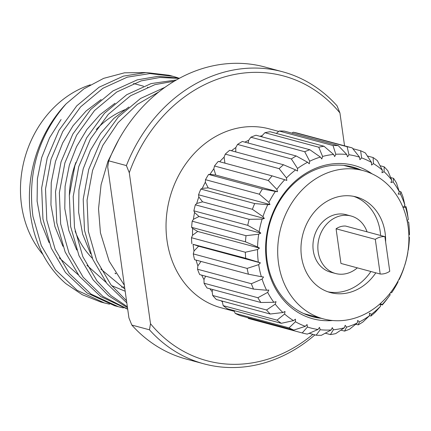 <?xml version="1.0" encoding="UTF-8"?>
<svg xmlns="http://www.w3.org/2000/svg" width="431" height="431" viewBox="0 0 431 431"><rect width="100%" height="100%" fill="white"/><g stroke="black" fill="none" stroke-linecap="round" stroke-linejoin="round"><path stroke-width="0.65" d="M332.619 320.524A79.401 66.967 -74.9 0 1 266.466 261.132A79.401 66.967 -74.9 0 1 297.32 179.415A79.401 66.967 -74.9 0 1 372.12 173.871M361.27 170.105A77.51 65.372 105.1 0 0 352.671 167.007A77.51 65.372 105.1 0 0 267.08 260.416A77.51 65.372 105.1 0 0 312.351 316.688A77.51 65.372 105.1 0 0 321.343 318.326M234.383 311.349L221.125 307.782A92.633 78.124 -74.9 0 1 167.023 240.525A92.633 78.124 -74.9 0 1 269.31 128.891L278.701 131.417M248.418 274.202L261.353 276.713A88.851 74.935 -74.9 0 1 258.67 264.65L247.13 268.405A95.849 80.834 -74.9 0 0 248.418 274.202L194.58 259.699A95.849 80.834 -74.9 0 1 193.293 253.902L194.025 250.966A92.633 78.124 -74.9 0 1 193.503 247.658A92.633 78.124 -74.9 0 1 193.093 244.323L245.708 258.288L258.32 262.14A88.851 74.935 -74.9 0 1 257.533 249.538L259.484 248.094L257.566 246.963A88.851 74.935 -74.9 0 1 258.702 234.2L260.809 233.149L259.123 231.636A88.851 74.935 -74.9 0 1 262.145 219.104L249.172 219.309L195.335 204.811L196.725 203.491A92.633 78.124 -74.9 0 1 198.831 196.913L198.551 194.785A95.849 80.834 -74.9 0 1 200.862 189.064L202.29 188.363A92.633 78.124 -74.9 0 1 205.323 182.211L205.49 179.689L259.322 194.192L268.901 202.387A88.851 74.935 -74.9 0 1 275.366 191.45L262.431 188.934L208.593 174.436L209.962 174.361A92.633 78.124 -74.9 0 1 213.83 168.823L214.487 166A95.849 80.834 -74.9 0 1 218.291 161.372L272.128 175.875A95.849 80.834 -74.9 0 0 268.324 180.503L276.826 189.36A88.851 74.935 -74.9 0 1 284.74 179.727L272.128 175.875M257.533 249.538L245.331 252.232L191.493 237.729L192.528 235.278A92.633 78.124 -74.9 0 1 192.625 228.452L191.633 227.331A95.849 80.834 -74.9 0 1 192.183 221.2L193.438 219.293A92.633 78.124 -74.9 0 1 194.553 212.483L193.885 210.829A95.849 80.834 -74.9 0 1 195.335 204.811M219.665 161.744A92.633 78.124 -74.9 0 1 224.098 157.159L225.278 154.131A95.849 80.834 -74.9 0 1 229.664 150.274L283.501 164.771A95.849 80.834 -74.9 0 0 279.116 168.634L286.47 177.933A88.851 74.935 -74.9 0 1 295.596 169.906L283.501 164.771M231.458 150.753A92.633 78.124 -74.9 0 1 235.811 147.564L237.529 144.439A95.849 80.834 -74.9 0 1 242.362 141.465L296.199 155.968A95.849 80.834 -74.9 0 0 291.367 158.942L297.541 168.462A88.851 74.935 -74.9 0 1 307.599 162.271L296.199 155.968M244.878 142.144A92.633 78.124 -74.9 0 1 248.617 140.339L250.869 137.225A95.849 80.834 -74.9 0 1 256.003 135.232L309.841 149.729A95.849 80.834 -74.9 0 0 304.706 151.728L309.706 161.221A88.851 74.935 -74.9 0 1 320.395 157.067L309.841 149.729M259.882 136.277A92.633 78.124 -74.9 0 1 262.118 135.7L264.893 132.71A95.849 80.834 -74.9 0 1 270.172 131.746L324.01 146.249A95.849 80.834 -74.9 0 0 318.73 147.208L322.598 156.442A88.851 74.935 -74.9 0 1 333.583 154.443L324.01 146.249M118.692 139.752L107.928 161.366L101.086 184.705L98.532 208.868L100.434 232.805L109.162 261.164L124.333 285.236M158.775 91.954L137.279 104.41L118.072 122.695L102.842 145.382L92.59 170.38L87.057 200.248L88.35 231.339L96.684 260.432L110.875 284.702L126.515 300.746M164.911 87.331L140.576 98.44L118.283 117.06L100.477 141.61L88.738 169.345L83.205 199.208L84.498 230.305L92.832 259.397L107.023 283.663L126.816 302.896M174.329 81.168L154.961 84.627L130.615 95.725L108.305 114.344L90.488 138.906L78.738 166.652L73.211 196.52L74.498 227.611L82.838 256.704L97.029 280.974L110.751 295.418L127.36 306.786M176.381 79.967L151.103 83.587L126.762 94.691L104.447 113.305L86.636 137.872L74.886 165.612L69.353 195.48L70.646 226.571L78.981 255.664L93.177 279.935L108.601 295.806L127.501 307.75M179.21 78.388L159.928 77.478L141.109 80.893L116.769 91.997L94.454 110.616L76.643 135.178L64.892 162.918L59.359 192.786L60.652 223.878L68.987 252.97L83.178 277.241L102.939 296.447L127.689 309.108M179.598 78.178L158.22 76.314L137.257 79.859L112.911 90.957L90.602 109.576L72.791 134.138L61.04 161.884L55.507 191.752L56.795 222.843L65.135 251.936L79.326 276.206L100.735 296.576L127.705 309.242M177.949 77.828L172.998 76.319L149.956 73.566L127.264 77.165L102.917 88.263L80.608 106.883L62.791 131.45L51.041 159.19L45.514 189.058L46.801 220.149L55.141 249.242L69.332 273.513L91.016 294.077L118.358 306.727L123.395 307.923M172.998 76.319L169.141 75.28L146.104 72.527L123.406 76.125L99.065 87.229L76.75 105.848L58.939 130.41L47.189 158.15L41.656 188.018L42.949 219.11L51.284 248.202L65.474 272.473L87.164 293.037L114.506 305.687L118.358 306.727M104.512 302.993L100.66 301.959L82.289 294.729L65.943 283.69A118.342 99.809 -74.9 0 1 30.666 215.802A118.342 99.809 -74.9 0 1 66.132 103.833C38.375 135.722 27.315 173.251 32.955 216.421L41.29 245.514L55.48 269.784L77.171 290.343L104.512 302.993L109.549 304.194M66.132 103.833L83.867 88.872L103.661 78.35L124.484 72.817L145.457 72.543M90.359 84.799A101.14 85.3 105.1 0 0 21.55 205.312A101.14 85.3 105.1 0 0 42.992 254.597M115.745 273.448A87.148 73.502 -74.9 0 1 114.958 273.152M92.385 258.336A87.148 73.502 -74.9 0 1 75.113 231.113M193.438 219.293L199.02 216.507L194.553 212.483M199.02 216.507L260.809 233.149M258.702 234.2L246.02 235.698L192.183 221.2M193.885 210.829L247.723 225.332A95.849 80.834 -74.9 0 1 249.172 219.309M247.723 225.332L259.123 231.636M262.145 219.104L264.348 218.479L262.942 216.626A88.851 74.935 -74.9 0 1 267.759 204.709L254.699 203.561L200.862 189.064M196.725 203.491L202.559 201.837L264.348 218.479M202.559 201.837L198.831 196.913M198.551 194.785L252.388 209.288A95.849 80.834 -74.9 0 1 254.699 203.561M252.388 209.288L262.942 216.626M267.759 204.709L269.984 204.531L268.901 202.387M202.29 188.363L208.195 187.884L269.984 204.531M208.195 187.884L205.323 182.211M259.322 194.192A95.849 80.834 -74.9 0 1 262.431 188.934M205.49 179.689A95.849 80.834 -74.9 0 1 208.593 174.436M275.366 191.45L277.553 191.72L276.826 189.36M209.962 174.361L215.764 175.078L277.553 191.72M215.764 175.078L213.83 168.823M214.487 166L268.324 180.503M284.74 179.727L286.82 180.438L286.47 177.933M224.944 163.166L224.098 157.159M225.278 154.131L279.116 168.634M295.596 169.906L297.509 171.037L297.541 168.462M235.752 151.911L235.811 147.564M237.529 144.439L291.367 158.942M307.599 162.271L309.286 163.791L309.706 161.221M248.17 143.033L248.617 140.339M250.869 137.225L304.706 151.728M320.395 157.067L321.801 158.926L322.598 156.442M261.773 136.783L262.118 135.7M264.893 132.71L318.73 147.208M333.583 154.443L334.671 156.588L335.814 154.266A88.851 74.935 -74.9 0 1 346.772 154.487L338.276 145.63L284.438 131.126A95.849 80.834 -74.9 0 0 279.169 131.019L333.007 145.522L335.814 154.266M276.357 133.416L279.169 131.019M333.007 145.522A95.849 80.834 -74.9 0 1 338.276 145.63M346.772 154.487L347.505 156.846L348.965 154.756A88.851 74.935 -74.9 0 1 359.562 157.191L352.202 147.887A95.849 80.834 -74.9 0 0 352.132 147.871L298.295 133.368A95.849 80.834 -74.9 0 1 298.365 133.389L352.062 147.849M291.889 133.136L293.274 132.22L347.111 146.718L348.965 154.756M347.111 146.718A95.849 80.834 -74.9 0 1 352.132 147.871M293.274 132.22A95.849 80.834 -74.9 0 1 298.295 133.368M359.562 157.191L359.912 159.696L361.641 157.902A88.851 74.935 -74.9 0 1 371.554 162.476L365.375 152.962A95.849 80.834 -74.9 0 0 360.612 150.764L361.641 157.902M352.822 148.663L360.612 150.764M371.554 162.476L371.517 165.051L373.467 163.608A88.851 74.935 -74.9 0 1 382.389 170.18L377.384 160.688A95.849 80.834 -74.9 0 0 373.095 157.53L373.467 163.608M367.347 155.984L373.095 157.53M382.389 170.18L381.968 172.75L384.075 171.7A88.851 74.935 -74.9 0 1 391.741 180.072L387.873 170.838A95.849 80.834 -74.9 0 0 384.188 166.819L384.075 171.7M380.04 165.698L384.188 166.819M391.741 180.072L390.944 182.555L393.147 181.93A88.851 74.935 -74.9 0 1 399.322 191.849L396.515 183.105A95.849 80.834 -74.9 0 0 393.546 178.337L393.147 181.93M390.707 177.572L393.546 178.337M399.322 191.849L398.174 194.171L400.404 193.988A88.851 74.935 -74.9 0 1 404.903 205.151L403.05 197.112A95.849 80.834 -74.9 0 0 400.889 191.747L400.404 193.988M399.144 191.278L400.889 191.747M404.903 205.151L403.443 207.241L405.63 207.51A88.851 74.935 -74.9 0 1 408.313 219.573L407.284 212.435A95.849 80.834 -74.9 0 0 405.997 206.638L405.63 207.51M404.203 206.153L405.997 206.638M408.313 219.573L407.117 220.817M408.707 222.547L408.663 222.084A88.851 74.935 -74.9 0 1 408.836 223.506A88.851 74.935 -74.9 0 1 409.45 234.685L408.857 235.121M407.279 221.609L408.663 222.084M408.906 236.958L409.412 237.26A88.851 74.935 -74.9 0 1 408.281 250.023L408.114 250.104M407.758 252.501L407.855 252.588A88.851 74.935 -74.9 0 1 404.838 265.119L404.774 265.135M403.987 267.527L404.041 267.597A88.851 74.935 -74.9 0 1 399.225 279.514L398.847 279.541M397.861 281.4L398.082 281.836A88.851 74.935 -74.9 0 1 391.617 292.773L390.524 292.638M389.769 293.603L390.157 294.863A88.851 74.935 -74.9 0 1 389.295 296.043L386.084 300.337A95.849 80.834 -74.9 0 1 382.286 304.965L380.25 304.415M389.295 296.043A88.851 74.935 -74.9 0 1 382.243 304.496L382.286 304.965M382.243 304.496L380.164 303.78L380.514 306.29A88.851 74.935 -74.9 0 1 371.387 314.318L370.913 316.063L369.442 315.67M380.514 306.29L375.299 312.206A95.849 80.834 -74.9 0 1 370.913 316.063M371.387 314.318L369.475 313.186L369.442 315.761A88.851 74.935 -74.9 0 1 359.384 321.952L358.215 324.866L355.785 324.214M369.442 315.761L363.047 321.892A95.849 80.834 -74.9 0 1 358.215 324.866M359.384 321.952L357.698 320.432L357.272 323.002A88.851 74.935 -74.9 0 1 346.589 327.156L344.574 331.105L340.926 330.124M357.272 323.002L349.708 329.106A95.849 80.834 -74.9 0 1 344.574 331.105M346.589 327.156L345.183 325.297L344.385 327.781A88.851 74.935 -74.9 0 1 333.395 329.78L330.405 334.585L325.27 333.206M344.385 327.781L335.684 333.626A95.849 80.834 -74.9 0 1 330.405 334.585M333.395 329.78L332.312 327.635L331.17 329.957A88.851 74.935 -74.9 0 1 320.206 329.737L316.138 335.205L309.146 333.325M331.17 329.957L321.402 335.313A95.849 80.834 -74.9 0 1 316.138 335.205M320.206 329.737L319.479 327.377L318.019 329.467A88.851 74.935 -74.9 0 1 307.422 327.032L302.206 332.947L248.369 318.444L247.976 317.733M318.019 329.467L307.298 334.117A95.849 80.834 -74.9 0 1 302.276 332.969A95.849 80.834 -74.9 0 1 302.206 332.947M307.422 327.032L307.071 324.527L305.342 326.321A88.851 74.935 -74.9 0 1 295.429 321.747L289.039 327.878L235.202 313.375L234.076 310.584M235.202 313.375A95.849 80.834 -74.9 0 0 239.959 315.573L293.797 330.076L305.342 326.321M293.797 330.076A95.849 80.834 -74.9 0 1 289.039 327.878M295.429 321.747L295.467 319.172L293.516 320.616A88.851 74.935 -74.9 0 1 284.595 314.043L277.025 320.147L223.188 305.649L222.197 301.086M223.188 305.649A95.849 80.834 -74.9 0 0 227.476 308.806L281.314 323.304L293.516 320.616M281.314 323.304A95.849 80.834 -74.9 0 1 277.025 320.147M284.595 314.043L285.015 311.473L282.908 312.523A88.851 74.935 -74.9 0 1 275.242 304.151L266.541 309.997L212.704 295.494L212.138 291.604L212.795 289.551M222.105 301.635A92.633 78.124 -74.9 0 1 221.108 300.79M212.704 295.494A95.849 80.834 -74.9 0 0 216.389 299.518L270.226 314.021L282.908 312.523M270.226 314.021A95.849 80.834 -74.9 0 1 266.541 309.997M275.242 304.151L276.039 301.668L273.836 302.293A88.851 74.935 -74.9 0 1 267.662 292.374L257.9 297.735L204.062 283.232L203.982 279.563L205.646 276.19M212.138 291.604A92.633 78.124 -74.9 0 1 209.929 288.775M204.062 283.232A95.849 80.834 -74.9 0 0 207.025 287.994L260.863 302.497A95.849 80.834 -74.9 0 1 257.9 297.735M260.863 302.497L273.836 302.293M267.662 292.374L268.809 290.052L266.579 290.235A88.851 74.935 -74.9 0 1 262.08 279.072L251.359 283.727L197.522 269.224L197.883 265.879L200.991 261.428M203.982 279.563A92.633 78.124 -74.9 0 1 201.692 275.129M197.522 269.224A95.849 80.834 -74.9 0 0 199.682 274.59L253.52 289.088A95.849 80.834 -74.9 0 1 251.359 283.727M253.52 289.088L266.579 290.235M262.08 279.072L263.54 276.982L261.353 276.713M197.883 265.879A92.633 78.124 -74.9 0 1 196.083 260.103M247.13 268.405L193.293 253.902M258.67 264.65L260.399 262.856L258.32 262.14M194.025 250.966L198.61 246.209L260.399 262.856M198.61 246.209L193.093 244.323M192.528 235.278L197.689 231.452L192.625 228.452M197.689 231.452L259.484 248.094M245.708 258.288A95.849 80.834 -74.9 0 1 245.331 252.232M191.87 243.784A95.849 80.834 -74.9 0 1 191.493 237.729M129.284 172.723L126.391 165.579A151.238 127.554 -74.9 0 1 282.596 71.772A151.238 127.554 -74.9 0 1 337.042 105.8L339.935 112.944A147.456 124.365 105.1 0 0 129.284 172.723L150.505 323.729A147.456 124.365 105.1 0 0 312.911 334.337M282.596 71.772L264.941 67.02A151.238 127.554 105.1 0 0 108.736 160.828L126.391 165.579M108.736 160.828L107.707 166.91L128.928 317.916L131.816 325.06A151.238 127.554 105.1 0 0 186.267 359.082L203.922 363.839A151.238 127.554 -74.9 0 1 149.471 329.812L150.505 323.729M314.926 334.882A151.238 127.554 -74.9 0 1 203.922 363.839M149.471 329.812L131.816 325.06M339.935 112.944L344.558 145.829M61.083 119.522L49.549 137.801L41.667 157.627L37.389 178.881L37.098 201.175L41.09 222.924L49.042 242.556M59.241 257.846L78.297 274.854M121.569 287.127L124.586 287.008M101.15 99.545L86.125 110.977L73.044 125.755L62.7 142.936L55.513 161.361L51.235 182.609L50.95 204.908L54.942 226.658L62.894 246.29M115.002 103.273L99.976 114.711L86.895 129.483L76.546 146.669L69.364 165.089L65.086 186.343L64.795 208.636L68.788 230.386L76.74 250.018M86.943 265.307L105.994 282.316M111.57 285.586L125.179 291.237M128.847 107.007L113.827 118.439L100.741 133.217L90.397 150.397L83.215 168.817L78.932 190.071L78.647 212.364L82.639 234.119L90.591 253.746M100.789 269.036L124.866 289.018M69.337 195.717A87.148 73.502 -74.9 0 1 75.926 162.315M96.258 129.542A87.148 73.502 -74.9 0 1 126.342 109.167M191.633 227.331L245.471 241.829A95.849 80.834 -74.9 0 1 246.02 235.698M245.471 241.829L257.566 246.963M278.507 263.142A76.756 64.731 -74.9 0 1 363.263 170.644A76.756 64.731 -74.9 0 1 408.092 226.367A76.756 64.731 -74.9 0 1 323.336 318.865A76.756 64.731 -74.9 0 1 278.507 263.142M353.706 196.358A49.533 41.775 -74.9 0 1 380.207 231.566A49.533 41.775 -74.9 0 1 380.611 235.488M370.908 271.508A49.533 41.775 -74.9 0 1 327.991 291.83M375.816 272.828A49.533 41.775 -74.9 0 1 330.415 292.579A49.533 41.775 -74.9 0 1 301.49 256.617A49.533 41.775 -74.9 0 1 356.184 196.929A49.533 41.775 -74.9 0 1 385.109 232.885A49.533 41.775 -74.9 0 1 385.626 241.92M357.347 267.856A29.777 25.111 -74.9 0 1 335.555 273.502A29.777 25.111 -74.9 0 1 318.164 251.887A29.777 25.111 -74.9 0 1 351.044 216.001A29.777 25.111 -74.9 0 1 367.05 231.83M335.555 273.502L330.652 272.182A29.777 25.111 -74.9 0 1 313.262 250.567A29.777 25.111 -74.9 0 1 346.141 214.681L351.044 216.001M389.753 271.288L384.883 236.635L345.651 226.07A18.905 15.942 -74.9 0 0 336.078 228.786L340.948 263.438L380.18 274.008A18.905 15.942 -74.9 0 0 389.753 271.288M336.078 228.786L375.309 239.35A18.905 15.942 -74.9 0 1 384.883 236.635M375.309 239.35L380.18 274.008M147.946 87.391L147.364 87.229M143.507 86.195L133.513 83.501M115.944 273.771L115.341 273.61M408.836 223.506L408.696 222.272M302.276 332.969L248.439 318.466M363.263 170.644L343.679 165.364M323.336 318.865L303.753 313.59"/></g></svg>
